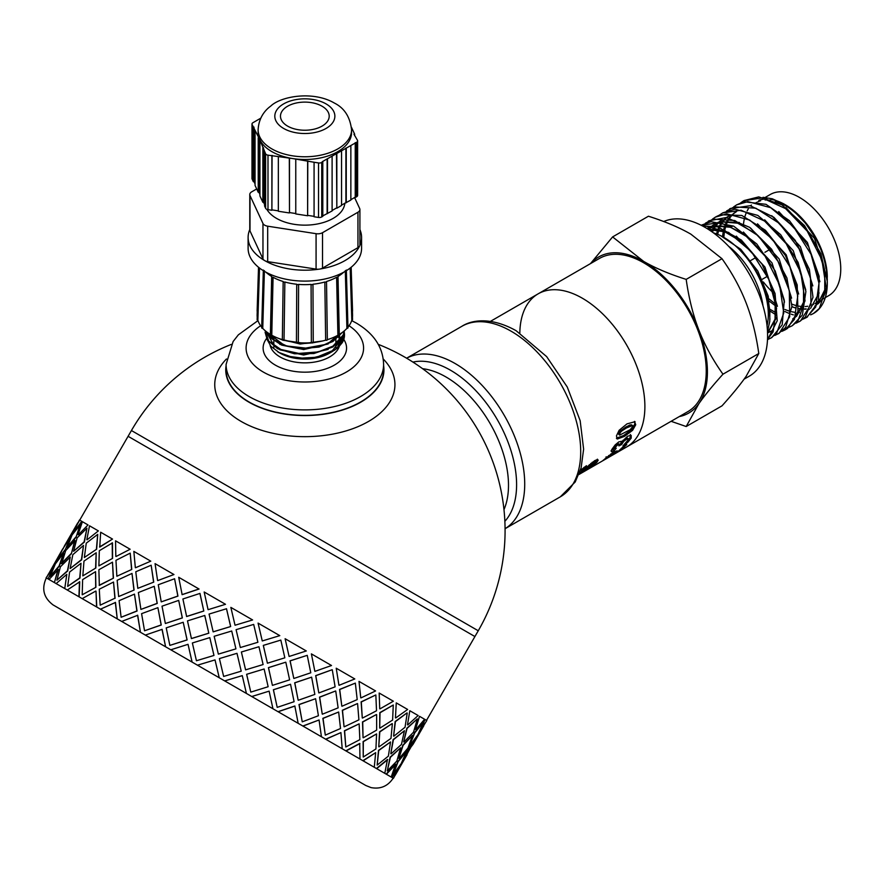 <?xml version="1.0" encoding="UTF-8"?>
<svg xmlns="http://www.w3.org/2000/svg" width="885" height="885" viewBox="0 0 885 885"><rect width="100%" height="100%" fill="white"/><g stroke="black" fill="none" stroke-linecap="round" stroke-linejoin="round"><path stroke-width="1.33" d="M740.789 202.754L743.699 200.773L762.129 197.908L785.603 208.628L807.22 231.118L821.899 259.902L826.258 287.957L819.366 308.456L813.481 313.478L810.66 314.828A66.242 38.243 -120 0 0 813.581 313.423A66.242 38.243 -120 0 0 827.298 283.1A66.242 38.243 -120 0 0 827.276 281.341L820.882 253.763L804.509 225.564L782.03 204.911L758.766 196.89L744.075 200.563M733.72 206.847L736.619 204.877L747.847 201.603L770.702 207.676L793.546 226.77L811.003 254.216L819.001 283.311L815.749 306.973L806.401 317.56L803.215 319.065M775.791 314.728L770.392 311.299M806.998 317.217L818.481 301.84L819.145 276.275L808.669 246.815L789.453 220.697L766.012 204.324L743.909 201.758L736.619 204.866M726.64 210.94L734.163 206.902L755.801 208.174L779.276 223.352L799.044 248.718L810.483 278.067L810.981 304.252L800.538 320.901L796.135 323.147M799.321 321.653L805.328 317.062L812.994 297.238L809.377 269.394L795.206 240.344L773.789 217.223L750.192 205.718L730.114 208.628M719.56 215.011L722.459 213.042L741.11 210.21L764.596 221.062L786.168 243.652L800.759 272.458L805.007 300.48L798.005 320.857L792.241 325.735L789.088 327.218M792.241 325.735L802.374 315.027L805.903 291.486L798.093 262.336L780.703 234.713L757.814 215.409L734.86 209.181L722.846 212.82M712.469 219.115L715.379 217.135L726.817 213.849L749.706 220.066L772.517 239.282L789.896 266.772L797.783 295.844L794.42 319.43L785.161 329.828L781.975 331.333M785.847 329.441L787.661 328.302L797.949 311.365L797.186 284.937L785.438 255.5L765.414 230.277L741.84 215.464L720.29 214.734L716.297 216.604M705.411 223.186L713.111 219.104L734.804 220.52L758.257 235.83L777.97 261.263L789.309 290.612L789.686 316.741L779.154 333.258L774.895 335.404M778.092 333.91L785.614 327.483L791.931 306.354L786.898 277.956L771.609 249.26L749.617 227.323L726.142 217.533L708.985 220.819M701.23 225.299L720.102 222.511L743.588 233.496L765.116 256.185L779.619 285.025L783.756 312.991L776.643 333.269L771.001 337.993L767.848 339.475M771.709 337.594L782.185 324.883L784.298 300.292L775.149 270.921L756.819 243.994L733.61 226.118L711.031 221.692L701.617 225.078M703.21 226.339L705.788 226.106L728.698 232.467L751.487 251.782L768.788 279.328L776.565 308.389L773.092 331.875L767.505 339.464M767.494 339.774L777.24 320.746L775.061 293.555L762.085 264.25L741.32 240.023L717.691 226.825L702.624 226.018M769.928 319.352L768.246 296.198L757.803 271.031L740.745 249.293L720.589 235.664M767.561 333.258L776.643 317.461M777.439 306.31L764.972 267.082L736.32 236.118M725.224 230.653L708.033 229.171M767.549 332.948L775.039 319.219L775.216 299.141M741.807 241.915L724.76 231.793L708.708 229.602M767.527 332.395L768.346 332.196M769.142 331.963L772.163 330.713M784.508 302.062L772.008 262.911L743.411 232.036M732.205 226.527L712.591 225.797L715.268 223.816M711.197 226.328L707.049 228.551M708.111 227.954L707.126 228.607M768.501 332.517L771.499 331.123M749.075 237.988L730.612 227.268L713.509 225.929M711.772 226.405L707.436 228.33M791.599 298.145L779.143 258.94L750.513 227.965M739.384 222.478L719.671 221.715L722.26 219.779M718.299 222.246L712.226 225.741M711.872 226.427L709.593 228.872M756.144 233.894L737.681 223.175L720.6 221.847M718.874 222.323L714.505 224.237M711.153 226.615L708.752 229.016M798.679 294.03L786.19 254.78L757.516 223.828M718.952 222.334L716.695 224.779M716.164 225.454L715.545 226.306M715.069 227.025L714.151 228.562M713.697 229.392L712.447 232.147M721.596 220.144L719.317 221.659M718.244 222.533L715.854 224.923M715.301 225.575L714.837 226.162M714.328 226.859L713.21 228.562M712.746 229.37L711.64 231.571M794.133 318.047L795.327 317.306M796.423 316.487L804.963 301.088M805.748 289.793L793.259 250.676L764.673 219.801M729.34 215.697L726.751 217.61M726.032 218.252L723.775 220.686M723.233 221.383L722.614 222.223M722.149 222.931L721.22 224.48M720.777 225.31L719.77 227.456M719.439 228.275L719.151 229.049M718.808 230.056L717.658 234.348M792.739 318.854L795.471 316.93M796.677 315.823L803.503 302.216L803.547 282.846M728.676 216.062L726.397 217.566M725.335 218.429L722.912 220.841M722.359 221.504L721.906 222.08M721.408 222.766L720.29 224.48M719.837 225.277L718.874 227.168M718.509 227.965L718.133 228.883M717.757 229.857L716.54 233.905M770.315 309.496L775.968 312.726M812.839 285.899L800.383 246.683L771.742 215.697M736.552 211.526L733.809 213.528M733.112 214.159L730.833 216.615M730.302 217.29L729.705 218.13M729.229 218.838L728.311 220.376M727.868 221.217L726.862 223.374M726.53 224.182L726.231 224.967M725.888 225.974L724.915 229.447M724.461 231.671L723.819 237.136M735.745 211.969L733.466 213.484M732.393 214.358L730.003 216.759M729.45 217.411L728.997 217.987M728.488 218.684L727.381 220.376M726.917 221.184L725.943 223.086M725.589 223.872L725.202 224.801M724.826 225.775L723.83 228.972M723.288 231.273L722.536 236.516M768.844 298.765L775.868 304.385M784.862 309.484L789.188 311.089M791.511 311.719L794.597 312.283M797.673 312.505L799.409 312.46M808.293 309.872L809.487 309.119M810.583 308.312L819.112 292.935M819.908 281.718L807.408 242.49L778.734 211.548M769.331 301.232L776.001 306.21M767.041 325.724A62.735 36.219 -120 0 0 740.137 250.344L747.991 259.073L753.898 267.248L760.923 279.704L764.928 289.24L768.578 302.161L769.85 311.177L769.762 321.432L767.494 331.444M679.293 416.581A90.104 52.027 -120 0 0 698.885 403.648A90.104 52.027 -120 0 0 698.885 330.072A90.104 52.027 -120 0 0 643.705 261.429C655.331 268.144 669.491 274.129 686.185 279.383C688.84 298.201 693.077 315.093 698.885 330.072C704.703 345.062 712.724 359.764 722.968 374.2C712.724 385.561 704.703 395.374 698.885 403.648L686.185 426.526L721.994 405.85C732.238 394.489 740.269 384.665 746.077 376.402L758.788 353.513C756.133 334.707 751.896 317.815 746.077 302.825C740.269 287.846 732.238 273.144 721.994 258.708L690.897 234.182C679.271 227.467 665.111 221.493 648.428 216.228L612.608 236.914L643.705 261.429A90.104 52.027 -120 0 0 590.859 263.398M743.577 223.54A59.406 34.294 60 0 1 744.318 218.938M744.904 216.637A59.406 34.294 60 0 1 745.978 213.495M747.194 210.829A59.406 34.294 60 0 1 748.301 208.926M750.668 205.807A59.406 34.294 60 0 1 751.398 205.043M758.865 200.298A59.406 34.294 60 0 1 767.041 199.036M770.868 199.379A59.406 34.294 60 0 1 784.21 204.147M783.203 203.55L785.294 204.756A59.406 34.294 60 0 1 827.298 277.514L825.959 265.732L821.745 251.34L815.749 238.474L805.361 223.064L794.387 211.626L785.238 204.778L772.384 198.804L763.003 197.311M773.8 293.267A59.406 34.294 60 0 1 763.379 281.983M827.254 280.81L827.298 278.631M791.92 306.675A60.523 34.946 -120 0 0 796.035 307.969M798.469 308.5A60.523 34.946 -120 0 0 801.379 308.876M804.609 308.953A60.523 34.946 -120 0 0 806.18 308.843M816.711 304.661L814.764 306.144A60.523 34.946 -120 0 0 816.612 304.938M817.74 304.042A60.523 34.946 -120 0 0 826.015 289.716M827.276 281.341L827.287 284.229M784.807 311.454L788.623 313.224M791.124 314.164L793.347 314.872M590.505 263.597L612.608 236.914M686.185 426.526L671.095 421.304M826.988 277.547L814.51 238.441L785.957 207.566M758.788 353.513L722.968 374.2M721.994 258.708L686.185 279.383M740.137 250.344A62.735 36.219 -120 0 0 723.941 237.457A62.735 36.219 -120 0 0 713.41 232.843M791.92 306.774L795.991 308.135M798.447 308.699L801.279 309.108M804.542 309.208L805.992 309.108M817.917 303.566L824.743 289.926L824.776 270.522M825.296 297.603L828.659 295.667A58.399 33.718 -120 0 0 828.659 228.23A58.399 33.718 -120 0 0 770.249 194.512L765.215 197.421M791.953 304.163A58.399 33.718 -120 0 0 796.555 305.646M798.768 306.11A58.399 33.718 -120 0 0 802.308 306.531M805.173 306.531A58.399 33.718 -120 0 0 807.751 306.243M811.6 305.203A58.399 33.718 -120 0 0 813.514 304.363M814.897 303.599A58.399 33.718 -120 0 0 817.718 301.519M818.879 300.402A58.399 33.718 -120 0 0 824.599 290.59M825.993 268.664A58.399 33.718 -120 0 0 775.304 201.227M770.47 200.198A58.399 33.718 -120 0 0 765.094 200.01M760.635 200.773A58.399 33.718 -120 0 0 757.892 201.758M756.741 202.322A58.399 33.718 -120 0 0 756.089 202.687M744.097 379.167L749.274 376.169A88.434 51.064 -120 0 0 750.657 276.485A88.434 51.064 -120 0 0 663.717 221.538M586.29 470.267L626.569 447.013A88.434 51.064 -120 0 0 626.569 344.896A88.434 51.064 -120 0 0 538.135 293.842A88.434 51.064 -120 0 1 626.569 344.896A88.434 51.064 -120 0 1 626.569 447.013L687.922 411.591A88.434 51.064 -120 0 0 687.922 309.473A88.434 51.064 -120 0 0 599.488 258.42L538.135 293.842A88.434 51.064 -120 0 0 519.827 332.959M231.394 344.365A200.231 200.231 0 0 0 131.434 430.53L478.254 630.762L474.913 636.547L128.093 436.305L78.046 523.024M578.901 474.526L586.711 470.023M634.556 421.415L634.799 423.981L631.68 429.524L623.659 435.475L616.436 438.186L616.79 438.728M632.487 425.486L630.231 424.844L625.573 427.19L619.146 432.013L618.515 433.429L619.633 435.121L618.703 434.347M634.49 421.393L635.729 424.734L632.587 430.342L624.556 436.316L617.387 439.015L616.436 435.918L619.102 430.32L627 423.871L635.087 421.691M632.532 425.519L626.503 427.909L621.889 430.906L620.075 432.743L619.622 435.11L630.231 429.679L632.731 426.47L631.591 424.778M630.297 434.491L630.33 437.201L627.863 440.42M614.489 448.418L611.048 450.764M618.427 443.639L615.097 445.288L613.924 446.825L614.577 448.463M621.646 441.77L620.827 443.529L621.679 444.502L618.892 445.907L619.201 444.48L617.708 444.878L614.776 447.777L613.924 446.825L613.891 447.677M620.827 443.529L619.124 444.392M621.148 441.25L621.812 441.947L627.553 436.228L631.182 435.387L631.193 438.152L627.808 442.268L622.974 445.896L628.173 439.911L627.222 437.931L627.321 438.96L627.222 437.931L622.774 440.487M613.272 449.912L614.09 450.93L611.867 451.77L611.181 451.262L611.845 449.425L615.208 444.878L618.814 441.892L621.558 441.482M611.214 450.974L611.867 451.77L611.181 451.262M614.732 448.651L614.776 447.777L614.732 448.651L616.259 448.175L614.09 450.93M628.173 439.911L628.084 438.86L626.093 439.557L623.637 441.427L621.679 444.502M617.166 450.896L612.298 452.689M618.67 450.952L623.416 446.516L626.779 444.569L618.925 451.427L611.269 454.624L602.895 460.543L613.062 452.5L616.856 450.919L618.925 451.427M605.384 458.231L605.827 458.972M606.922 456.914L606.833 458.021M612.431 452.877L613.051 453.773M597.375 459.171L594.266 463.065M583.989 467.357L584.742 468.331L579.299 473.32L594.698 460.665L597.331 459.58L598.194 460.2L596.689 462.512L585.439 470.577L593.481 464.359L594.211 462.999L593.404 461.959L592.054 462.39L592.873 463.419L579.044 474.194M597.331 459.58L598.194 460.2L597.685 459.558M580.372 470.433L586.456 465.698L584.742 468.331M593.404 461.959L594.211 462.999L592.873 463.419M226.084 365.693A79.097 45.666 -0 0 0 225.752 370.207A79.097 45.666 -0 0 0 248.917 402.166A79.097 45.666 -0 0 0 334.851 412.133A79.097 45.666 -0 0 0 383.935 370.207A79.097 45.666 -0 0 0 383.603 365.693M226.46 358.989A90.104 52.027 -0 0 0 241.129 421.426A90.104 52.027 -0 0 0 359.41 426.039A90.104 52.027 -0 0 0 383.227 358.989M112.295 538.943L100.658 532.228L99.762 547.118L112.528 539.076L99.518 546.974M99.319 550.713L98.888 565.88L112.583 558.38L112.472 542.892L99.319 550.713M98.877 569.73L99.341 585.416L113.457 578.148L112.484 562.163L98.877 569.73M95.68 587.153L95.558 571.666L95.901 587.275L82.205 594.786L95.901 587.275M95.613 567.838L96.177 552.76L95.846 567.982L82.825 575.881L95.846 567.982M96.41 549.032L97.704 534.374L96.653 549.176L84.352 557.495L96.653 549.176M96.565 606.933L96.011 591.191L96.775 607.044L82.183 598.625L95.79 591.069M114.895 598.249L100.171 605.163L114.895 598.249L113.523 582.042L99.275 589.222L100.171 605.163M78.92 596.744L46.33 577.927C41.352 588.757 43.608 597.773 53.122 604.953L363.547 784.198L55.91 606.579L365.782 785.482L371.047 787.606C380.506 789.343 387.873 786.201 393.15 778.169L391.723 777.34L399.743 766.554L393.438 778.335L386.125 774.109L395.54 764.131L391.225 777.052L376.435 768.512L387.464 759.463L384.787 773.335L362.883 760.691L375.671 752.659L374.278 767.273L345.814 750.834L359.708 743.444L359.974 759.009L325.636 739.185L340.913 732.592L342.207 748.754L302.847 726.021L319.065 719.981L321.432 736.762L278.012 711.684L294.827 705.987L298.156 723.322L251.749 696.517L269.128 691.141L272.945 708.763L224.69 680.897L242.269 675.631L246.417 693.453L79.152 596.877L79.739 581.799L67.282 590.029L78.92 596.744L79.484 581.655M115.083 598.36L113.523 582.042M99.131 585.284L113.457 578.148M113.247 578.027L112.484 562.163M95.558 571.666L82.626 579.62L82.205 594.786M98.888 565.88L112.583 558.38M112.362 558.247L112.24 542.759M96.177 552.76L83.975 561.123L82.825 575.881M97.704 534.374L86.254 543.18L84.352 557.495M117.24 618.869L115.493 602.442L100.47 609.19L117.24 618.869L115.315 602.342M140.438 632.255L137.717 615.274L121.699 621.436L140.438 632.255L137.562 615.186M165.595 646.78L162.121 629.357L145.328 635.087L165.595 646.78L162.01 629.301M192.122 662.102L188.04 644.324L170.805 649.789L192.078 662.068L188.04 644.324M219.248 677.755L215.033 659.911L197.477 665.188L219.237 677.755L215.011 659.9M363.237 757.04L363.104 741.553L376.579 733.919L363.326 741.674L363.237 757.04L375.926 748.953L376.579 733.919M379.687 728.001L379.798 712.646L393.272 705.013L380.019 712.779L379.687 728.001M426.526 720.357L474.913 636.547L128.093 436.305L131.434 430.53M48.1 578.956L53.731 566.787L46.108 577.805L48.1 578.956L53.443 566.621M54.394 582.584L58.333 569.442L49.029 579.487L54.394 582.584L58.045 569.276M64.749 588.558L66.806 574.332L56.142 583.591L64.749 588.558L66.806 574.332M87.095 539.806L98.379 530.9L87.095 539.806M73.599 551.278L84.374 542.085L86.951 528.157L77.095 537.892L73.599 551.278L84.097 541.93L86.951 528.157M70.136 568.557L81.697 559.807L83.489 545.437L72.824 554.685L70.136 568.557L81.431 559.663L83.489 545.437M67.669 586.39L79.971 578.082L81.011 563.269L69.572 572.075L67.669 586.39L79.716 577.938L81.011 563.269M78.356 534.761L88.035 524.938L78.356 534.761M135.516 567.761L150.782 561.156L135.516 567.761M116.853 576.257L131.765 569.453L130.206 553.136L115.957 560.327L116.853 576.257L131.765 569.453M116.035 556.51L130.139 549.242L116.035 556.51M50.711 570.615L58.875 556.477M423.539 718.642L421.946 717.713M387.287 770.923L390.119 757.151L400.628 747.803L390.396 757.306L387.287 770.923L396.867 761.045L400.628 747.803M390.805 753.688L393.117 739.606L404.423 730.722L393.382 739.76L390.805 753.688M393.604 736.032L395.152 721.518L406.956 712.912L395.407 721.662L393.604 736.032M395.451 717.835L396.259 702.889L395.451 717.835M377.176 765.082L378.47 750.414L390.528 741.962L378.714 750.557L377.176 765.082L388.371 756.133L390.528 741.962M378.758 746.73L379.565 731.784L392.11 723.609L379.809 731.928L378.758 746.73M379.731 708.763L379.178 693.032L379.731 708.763M363.049 737.659L362.496 721.928L376.402 714.538L362.706 722.049L363.049 737.659M362.275 717.945L361.113 701.86L375.837 694.946L361.301 701.971L362.275 717.945M360.748 697.8L359 681.373L360.748 697.8M345.803 746.973L344.42 730.767L359.144 723.853L344.619 730.877L345.803 746.973L359.841 739.661L359.144 723.853M344.055 726.696L342.318 710.279L357.407 703.575L342.495 710.378L344.055 726.696M341.82 706.142L339.563 689.415L355.339 683.109L339.718 689.515L341.82 706.142M338.933 685.2L336.223 668.219L338.933 685.2M223.639 676.439L222.777 672.788L223.639 676.439L241.218 671.173L236.981 653.318L219.403 658.584L222.777 672.788M218.363 654.126L235.93 648.86L231.715 631.005L214.159 636.293L218.352 654.115L235.93 648.86L231.693 630.994M213.174 631.857L230.664 626.547L226.516 608.736L209.059 614.068L213.174 631.857M208.13 609.677L225.498 604.3L208.13 609.677M196.437 660.741L213.982 655.453L209.789 637.62L192.366 642.975L196.437 660.741L213.96 655.442L209.789 637.62M191.437 638.583L208.805 633.195L204.789 615.462L187.487 620.883L191.437 638.583M186.635 616.535L203.804 611.037L199.977 593.415L182.907 598.979L186.635 616.535M165.351 623.516L182.365 617.929L178.693 600.395L162.021 606.181L165.351 623.516L182.277 617.885L178.693 600.395M169.854 645.386L187.122 639.943L183.206 622.266L166.214 627.874L169.854 645.386L187.045 639.899L183.206 622.266M144.543 630.773L161.258 625.02L157.895 607.652L141.589 613.659L144.543 630.773L161.147 624.954L157.895 607.652M235.056 625.23L252.612 619.954L235.056 625.23M240.322 647.543L239.459 643.893L240.322 647.543L257.9 642.278L253.674 624.412L250.079 625.496L253.674 624.412M245.576 669.834L241.373 652.002L258.951 646.736L241.384 652.002L245.599 669.856L263.111 664.547L258.951 646.736M250.787 692.114L246.616 674.293L264.128 668.994L246.649 674.315L250.787 692.114L268.144 686.727L264.128 668.994M262.259 640.939L258.066 623.095L262.259 640.939M267.414 663.186L263.299 645.397L280.822 640.087L263.332 645.408L267.414 663.186M272.392 685.322L268.432 667.622L285.744 662.201L268.487 667.655L272.392 685.322M277.204 707.369L273.365 689.736L290.545 684.249L273.432 689.78L277.204 707.369L294.097 701.705L290.545 684.249M289.085 656.427L285.114 638.716L289.085 656.427M293.798 678.408L290.048 660.829L307.239 655.342L290.125 660.874L293.798 678.408M298.168 700.201L294.694 682.789L311.631 677.147L294.793 682.844L298.168 700.201M302.25 721.828L298.986 704.537L315.591 698.707L299.108 704.604L302.25 721.828L318.412 715.744L315.591 698.707M314.85 671.295L311.387 653.882L314.85 671.295M318.799 692.844L315.68 675.631L332.152 669.724L315.79 675.697L318.799 692.844M322.251 714.106L319.529 697.126L335.603 690.986L319.673 697.203L322.251 714.106M325.304 735.136L322.87 718.321L338.656 712.016L323.036 718.41L325.304 735.136L340.515 728.51L338.656 712.016M407.487 724.782L409.81 710.71L407.487 724.782M403.693 741.862L406.812 728.244L417.322 718.897L407.078 728.399L403.693 741.862M398.881 758.345L402.808 745.203L412.51 735.391L403.084 745.369L398.881 758.345M393.305 774.397L397.785 761.576L406.658 751.276L398.073 761.742L393.305 774.397L401.204 763.545L406.658 751.276M415.563 729.45L419.501 716.308L415.563 729.45M409.7 745.336L414.479 732.669L423.34 722.381L414.755 732.835L409.7 745.336M402.786 760.602L408.405 748.433L416.426 737.647L408.693 748.599L402.786 760.602M399.721 766.543L416.426 737.647M419.479 731.707L425.088 719.538L419.479 731.707M416.415 737.647L419.744 731.862M426.448 720.324L424.468 719.173M65.07 550.216L70.125 537.715L62.802 548.899L56.773 560.836L65.07 550.216L70.125 537.715M67.404 541.708L75.557 527.571M50.213 576.312L59.35 566.179L63.565 553.191L55.379 563.889L50.213 576.312L59.063 566.013L63.565 553.191M73.754 532.106L81.763 521.309L73.754 532.106M67.183 547.583L76.033 537.272L80.535 524.451L72.061 534.982L67.183 547.583M61.662 563.656L71.353 553.833L75.015 540.536L65.711 550.581L61.662 563.656M56.917 580.184L67.68 570.991L70.258 557.063L60.412 566.787L56.917 580.184L67.415 570.836L70.258 557.063M118.645 596.556L134.1 590.063L131.998 573.436L117.163 580.283L118.645 596.556L134.1 590.063M137.806 588.348L153.736 582.131L151.158 565.227L135.781 571.765L137.806 588.348L153.736 582.131M157.74 580.593L173.947 574.531L157.74 580.593M182.144 594.676L199.059 589.034L178.704 577.285L182.144 594.676M121.123 617.254L137.053 611.037L134.476 594.134L119.088 600.672L121.123 617.254L136.898 610.949L134.476 594.134M140.903 609.411L157.253 603.437L154.255 586.29L138.381 592.541L140.903 609.411L157.121 603.36L154.255 586.29M161.236 601.877L177.951 596.114L174.577 578.757L158.271 584.753L161.236 601.877L177.841 596.047L174.577 578.757M98.124 530.757L89.518 525.79L86.83 539.651M153.592 582.053L151.158 565.227M133.923 589.963L131.998 573.436M87.759 524.772L82.394 521.685L78.068 534.595M71.353 553.833L74.738 540.381M76.033 537.272L80.247 524.296M61.386 563.502L71.077 553.678M66.895 547.417L75.756 537.106M131.577 569.343L130.206 553.136M81.475 521.143L79.484 519.993L73.466 531.94M71.851 534.861L77.758 522.858L64.406 545.979L71.563 534.695M56.773 560.836L64.793 550.05M55.169 563.767L61.364 551.919M63.012 549.021L64.428 545.99M47.879 574.973L54.881 563.601M62.724 548.855L46.33 577.927M423.782 725.777L413.162 744.174L424.844 723.244M413.162 744.174L411.492 746.365M407.089 754.684L396.469 773.081L408.151 752.139M409.987 745.502L417.897 734.65L423.34 722.381M395.075 775.426L396.469 773.081M399.157 758.511L407.908 748.146L412.51 735.391M403.969 742.017L413.549 732.138L417.322 718.897M399.743 766.554L392.011 777.506M419.767 731.873L426.813 720.523L425.375 719.704M415.839 729.605L424.59 719.251L419.778 716.463M391.07 753.843L401.469 744.429L404.423 730.722M393.858 736.187L405.053 727.238L407.211 713.067M395.816 764.297L386.402 774.264M379.012 746.874L390.971 738.367L392.354 723.753M379.919 728.134L392.608 720.047L393.272 705.013M387.73 759.618L376.7 768.667M363.27 737.791L376.656 730.103L376.623 714.671M362.485 718.067L376.523 710.766L375.837 694.946M375.671 752.659L363.127 760.823M344.243 726.806L358.901 719.848L357.595 703.686M341.986 706.241L357.197 699.604L355.339 683.109M407.753 724.937L418.151 715.534L410.065 710.865M359.93 743.577L346.024 750.956M395.695 717.978L407.653 709.46L396.491 703.022M379.953 708.885L393.349 701.208L379.388 693.154M360.936 697.911L375.583 690.953L359.177 681.483M322.405 714.195L338.125 707.856L335.747 691.074M318.932 692.922L335.105 686.848L332.284 669.801M340.913 732.592L325.802 739.285M298.278 700.267L314.839 694.415L311.631 677.147M293.886 678.463L310.779 672.799L307.239 655.342M319.065 719.981L302.98 726.109M272.469 685.366L289.627 679.857L285.811 662.245M267.469 663.208L284.837 657.82L280.822 640.087M294.937 706.053L278.111 711.739M339.088 685.3L354.808 678.95L336.355 668.297M269.128 691.141L251.794 696.55M314.96 671.361L331.521 665.509L311.487 653.938M289.152 656.46L306.31 650.962L285.169 638.749M262.292 640.95L279.793 635.64L258.066 623.106M250.079 625.496L236.085 629.678L239.459 643.893M252.612 619.954L230.852 607.387L235.034 625.219M213.13 631.835L230.642 626.536L226.471 608.714M242.269 675.631L224.702 680.908M236.992 653.318L233.397 654.391M225.443 604.267L204.169 591.988L208.064 609.643M208.805 633.195L204.723 615.429M203.804 611.037L199.888 593.37M191.37 638.55L208.76 633.173M186.547 616.491L203.738 611.004M157.585 580.505L155.063 563.634L173.814 574.453M182.033 594.62L198.959 588.979M135.339 567.661L133.845 551.377L150.616 561.068M115.813 556.388L115.559 540.823L129.94 549.131M265.799 331.233L269.195 336.997L281.684 345.117L299.694 348.812L318.943 347.075L332.882 341.499L342.285 332.461M279.251 338.634L282.459 339.962M283.377 340.294L304.96 343.435L311.951 342.904M312.925 342.772L317.638 341.92M341.367 333.114L338.524 336.422L332.882 340.714L324.463 344.663L305.668 348.093L286.674 345.98L272.071 338.955L266.208 331.554M265.19 332.45L267.204 339.74L277.613 348.745L294.528 353.779L313.909 353.535L332.882 346.953L342.052 338.302L344.486 330.724M344.42 330.769L343.424 334.807L332.882 346.168L318.202 351.92L298.787 353.425L280.844 349.453L268.697 341.079L265.246 330.758M269.007 336.001L269.04 333.601M328.169 349.409L303.655 355.018L279.771 349.774M274.306 346.035L269.062 336.842M284.173 345.227L270.622 335.05M328.169 343.955L303.677 349.575L279.793 344.331M274.317 340.592L269.659 333.999M337.296 335.581L330.182 341.743M322.483 340.979L300.192 344.044L279.771 338.878M338.28 335.271L334.298 339.807M267.513 340.238L270.921 346.323L279.151 352.551L290.225 356.544L302.05 358.093L314.651 357.374L325.215 354.752L334.453 350.261L338.535 347.075L342.218 342.705A39.659 22.899 -0 0 0 344.497 335.039A39.659 22.899 -0 0 0 344.276 332.594M343.092 336.366L340.946 342.738L337.594 347.174A37.048 21.384 180 0 1 331.809 351.843M332.672 351.356L331.034 352.307A37.048 21.384 180 0 1 278.642 352.307A37.048 21.384 180 0 1 278.244 352.064M340.913 339.973L337.594 347.174A37.048 21.384 180 0 0 341.787 338.723M344.309 332.395L344.497 334.751L342.218 342.705M226.084 364.432A78.765 45.467 180 0 0 274.704 406.436A78.765 45.467 180 0 0 360.527 396.58A78.765 45.467 180 0 0 383.603 364.432L383.603 369.875A78.765 45.467 180 0 1 360.527 402.033A78.765 45.467 180 0 1 274.704 411.89A78.765 45.467 180 0 1 226.084 369.875L226.084 364.432L233.12 341.51L238.353 334.829L257.989 320.613M321.742 162.442A3.341 1.925 180 0 1 318.523 162.94L318.523 217.445A3.341 1.925 -0 0 0 321.742 216.936L321.742 162.442L322.405 161.612L356.655 142.242L356.655 196.736A3.341 1.925 -0 0 0 357.628 195.375L357.628 140.881A3.341 1.925 180 0 1 356.655 142.242M318.523 217.445L314.075 216.759L314.075 162.254L318.523 162.94M354.631 135.626L354.631 134.133L353.978 134.232L357.518 140.383A3.341 1.925 180 0 1 357.628 140.881M354.631 134.133L351.445 127.285M351.566 129.796C350.095 116.964 344.387 108.059 334.419 103.08C313.168 90.591 280.899 96.199 270.71 106.111C266.971 108.822 258.851 115.88 258.121 129.796A46.717 26.97 180 0 0 286.961 154.72A46.717 26.97 180 0 0 337.882 148.868A46.717 26.97 180 0 0 351.566 129.796L351.566 132.518A46.717 26.97 180 0 1 337.882 151.6A46.717 26.97 180 0 1 292.802 158.581L314.075 162.254M267.989 155.163A3.341 1.925 180 0 1 265.622 153.802L265.622 208.296A3.341 1.925 -0 0 0 267.989 209.668L267.989 155.163L292.802 158.581A46.717 26.97 180 0 1 259.692 139.476L265.622 153.802M265.622 208.296L264.582 206.039L264.582 151.545M251.993 124.044L251.993 178.538A3.341 1.925 -0 0 0 252.114 179.035L252.114 124.542A3.341 1.925 180 0 1 251.993 124.044A3.341 1.925 180 0 1 252.977 122.683L260.732 118.203M252.114 124.542L259.692 139.476A46.717 26.97 180 0 1 258.121 132.518L258.121 129.796M356.655 196.736L355.571 197.355L355.571 142.861M357.949 247.656A6.671 3.85 180 0 0 359.443 246.34A6.671 3.85 -0 0 0 359.83 245.51A6.671 3.85 180 0 0 359.907 244.935L359.907 209.513A6.671 3.85 180 0 1 357.949 212.234L357.949 247.656L322.527 268.111A6.671 3.85 180 0 1 320.248 268.974A6.671 3.85 -0 0 1 318.799 269.195A6.671 3.85 180 0 1 316.078 269.106L267.69 261.628A6.671 3.85 180 0 1 265.257 260.909A6.671 3.85 0 0 1 264.195 260.301A6.671 3.85 180 0 1 262.967 258.896L250.001 230.963A6.671 3.85 180 0 1 249.78 229.967L249.78 194.545A6.671 3.85 180 0 1 251.727 191.813L256.683 188.959M354.586 197.543L359.675 208.517A6.671 3.85 180 0 1 359.907 209.513M322.527 268.111L322.527 232.689L357.949 212.234M250.001 230.963L250.001 195.541A6.671 3.85 180 0 1 249.78 194.545M250.001 195.541L262.967 223.474L262.967 258.896M267.69 261.628L267.69 226.195A6.671 3.85 180 0 1 262.967 223.474M267.69 226.195L316.078 233.684L316.078 269.106M322.527 232.689A6.671 3.85 180 0 1 316.078 233.684M344.84 203.163A40.046 23.121 180 0 1 333.158 218.374A40.046 23.121 180 0 1 266.85 209.347M359.907 229.558A56.728 32.756 180 0 1 361.578 237.445A56.728 32.756 180 0 1 359.83 245.51M359.443 246.34A56.728 32.756 180 0 1 344.962 260.61A56.728 32.756 180 0 1 320.248 268.974M318.799 269.195A56.728 32.756 180 0 1 265.257 260.909M264.195 260.301A56.728 32.756 180 0 1 248.11 237.445A56.728 32.756 180 0 1 249.78 229.558M332.107 156.446L332.107 210.94L322.793 215.896M327.129 213.385L327.129 158.891M321.742 216.936L322.793 216.338L322.793 161.833M307.626 161.269L307.626 215.763L307.792 160.893M307.792 215.387L314.075 216.36M307.626 215.763L295.767 213.938L295.767 159.444M289.318 158.448L289.483 212.577L289.483 158.072M289.483 212.577L295.767 213.539M289.318 212.942L278.344 211.261L278.344 156.756M271.894 155.771L271.894 210.265L272.071 155.395M272.071 209.889L278.344 210.862M271.894 210.265L267.989 209.668M264.582 204.546L263.509 202.211L263.509 147.718M263.509 202.211L262.856 202.311L262.856 147.817M262.856 202.311L259.936 195.983L259.936 141.489M259.936 194.49L258.863 192.167L258.863 137.662M258.863 192.167L258.221 192.266L258.221 137.761M258.221 192.266L255.057 185.419L255.057 130.914M255.057 183.914L253.984 181.591L253.984 127.097M253.984 181.591L253.331 181.691L253.331 127.197M252.114 179.035L253.331 181.691M350.858 199.689L355.239 197.167L355.239 142.662M341.544 205.066L350.858 200.087L350.858 145.594M346.256 202.754L346.256 148.26M345.902 202.554L345.902 148.049M336.831 153.713L336.831 208.207L341.544 205.486L341.544 150.981M336.831 208.207L336.466 153.503M336.466 207.997L332.107 210.508M327.505 213.606L327.505 159.112M322.063 126.112A24.36 14.06 180 0 1 295.513 129.166A24.36 14.06 180 0 1 280.479 116.167A24.36 14.06 180 0 1 304.838 102.107A24.36 14.06 180 0 1 329.198 116.167A24.36 14.06 180 0 1 322.063 126.112M361.578 237.445L361.578 248.353A56.728 32.756 180 0 1 344.962 271.507A56.728 32.756 180 0 1 283.134 278.609A56.728 32.756 180 0 1 248.11 248.353L248.11 237.445M351.035 267.37L352.551 314.872A47.724 27.557 180 0 1 352.473 317.095M352.119 319.153A1.062 0.62 180 0 1 351.821 320.226A47.724 27.557 180 0 1 347.971 327.173M347.783 327.395A1.062 0.62 180 0 1 346.92 328.379A47.724 27.557 180 0 1 339.298 334.441M271.728 276.496A1.062 0.62 0 0 0 273.067 277.27A45.887 26.495 180 0 0 283.167 281.507A1.062 0.62 -0 0 0 284.859 282.005A45.887 26.495 180 0 0 296.729 284.229A1.062 0.62 -0 0 0 298.599 284.406A45.887 26.495 180 0 0 311.077 284.406A1.062 0.62 -0 0 0 312.958 284.229A45.887 26.495 180 0 0 324.828 282.005A1.062 0.62 -0 0 0 326.51 281.507A45.887 26.495 180 0 0 336.61 277.27A1.062 0.62 -0 0 0 337.948 276.496L339.254 334.475A1.062 0.62 180 0 1 337.904 335.249A47.724 27.557 180 0 1 327.35 339.674A1.062 0.62 180 0 1 325.658 340.172A47.724 27.557 180 0 1 313.246 342.506A1.062 0.62 180 0 1 311.365 342.672A47.724 27.557 180 0 1 298.311 342.672A1.062 0.62 180 0 1 296.442 342.506A47.724 27.557 180 0 1 284.03 340.172A1.062 0.62 180 0 1 282.337 339.674A47.724 27.557 180 0 1 271.772 335.249A1.062 0.62 180 0 1 270.434 334.475L271.728 276.496A45.887 26.495 180 0 1 265.887 272.16M270.39 334.441A47.724 27.557 180 0 1 262.757 328.379A1.062 0.62 180 0 1 261.894 327.395M261.717 327.173A47.724 27.557 180 0 1 257.867 320.226A1.062 0.62 180 0 1 257.126 319.629M257.214 317.095A47.724 27.557 180 0 1 257.126 314.872L258.652 267.37M257.867 320.226L259.515 268.044M262.757 328.379L264.394 270.666M271.772 335.249L273.067 277.27M343.789 272.16A45.887 26.495 180 0 1 337.948 276.496M283.167 281.507L282.337 339.674M284.03 340.172L284.859 282.005M296.729 284.229L296.442 342.506M298.311 342.672L298.599 284.406M311.077 284.406L311.365 342.672M313.246 342.506L312.958 284.229M324.828 282.005L325.658 340.172M327.35 339.674L326.51 281.507M336.61 277.27L337.904 335.249M345.283 270.666L346.92 328.379M350.172 268.044L351.821 320.226M762.992 305.834A59.406 34.294 -120 0 0 728.609 246.284M412.93 362.087A93.445 53.952 60 0 1 450.531 370.24A93.445 53.952 60 0 1 509.052 444.912A93.445 53.952 60 0 1 504.859 521.32M422.61 368.702A88.434 51.064 60 0 1 445.963 376.966A88.434 51.064 60 0 1 503.974 509.627M406.635 358.215A98.445 56.839 60 0 1 455.1 363.514A98.445 56.839 60 0 1 524.716 484.084A98.445 56.839 60 0 1 505.07 528.71L560.316 496.828A98.445 56.839 60 0 0 580.704 451.759A98.445 56.839 60 0 0 511.087 331.189A98.445 56.839 60 0 0 461.859 326.311C472.015 319.706 491.352 316.885 516.099 330.691L546.664 356.633L567.252 386.988L580.162 420.685L583.624 449.171L581.113 467.911L575.206 481.993L560.316 496.828M623.659 435.475L624.556 436.316M631.68 429.524L632.587 430.342M634.799 423.981L635.729 424.734M619.146 432.013L620.075 432.743M620.96 430.187L621.889 430.906M625.573 427.19L626.503 427.909M630.231 424.844L631.16 425.563M618.515 433.429L619.445 434.181M627.067 441.361L627.808 442.268M630.33 437.201L631.193 438.152M615.097 445.288L615.96 446.228M616.845 443.949L617.708 444.878M621.259 442.4L622.122 443.352M622.797 440.52L623.637 441.427M625.219 438.628L626.093 439.557M608.648 455.532L609.024 456.085M610.805 453.95L611.269 454.624M613.57 452.523L614.301 453.64M615.473 451.837L616.159 452.976M595.904 461.45L596.689 462.512M581.467 469.415L582.098 470.245M586.799 467.236L587.463 468.154M589.255 464.791L589.985 465.742M590.793 463.419L591.523 464.348M339.22 334.895A35.046 20.233 180 0 1 339.409 335.515M339.574 336.112A35.046 20.233 180 0 1 339.718 336.853M339.818 337.639A35.046 20.233 180 0 1 339.884 338.811L339.729 340.614M330.304 352.717A35.046 20.233 180 0 1 329.618 353.126A35.046 20.233 180 0 1 279.372 352.717M339.287 346.356A35.046 20.233 180 0 1 329.618 356.932A35.046 20.233 180 0 1 293.632 361.799A35.046 20.233 180 0 1 270.113 345.338M338.568 337.152A35.046 20.233 180 0 1 339.066 338.291M343.767 339.42A41.717 24.083 180 0 1 304.009 372.165A41.717 24.083 180 0 1 266.54 338.535M349.055 325.757A58.731 33.907 180 0 1 345.438 372.585A58.731 33.907 180 0 1 264.239 372.585A58.731 33.907 180 0 1 260.632 325.757M326.078 103.91A30.035 17.346 180 0 1 312.615 132.927A30.035 17.346 180 0 1 275.832 111.687A30.035 17.346 180 0 1 326.078 103.91M807.419 316.974L806.401 317.56M730.556 208.373L729.539 208.96M716.396 216.548L715.379 217.135M786.179 329.242L785.161 329.828M709.316 220.63L708.299 221.217M772.019 337.417L771.012 338.004M770.16 249.282L764.906 252.314M756 257.458L750.745 260.489M767.395 276.308L762.173 279.328M824.632 297.98L821.645 299.705M819.93 300.701L818.581 301.475M817.563 302.073L814.886 303.61M406.624 358.204L461.859 326.311M613.781 447.6L614.633 448.584M627.443 438.053L628.295 438.982M606.048 456.903L606.767 458.021M538.135 293.842L490.467 321.355M478.254 630.762A200.231 200.231 0 0 0 378.282 344.365M278.642 352.307L277.757 351.787M273.808 336.311L273.808 339.055M273.808 341.024L273.808 344.497M273.808 346.466L273.808 347.716M335.88 336.311L335.88 337.229M335.88 339.464L335.88 342.683M335.88 344.907L335.88 347.716M265.179 332.019L265.179 332.804M339.486 341.654L332.395 350.692L317.438 356.876M351.699 320.613L356.389 323.113C374.034 333.645 383.105 347.418 383.603 364.432M257.126 311.089L258.52 267.259M257.126 319.618L258.774 267.469M261.695 327.738L263.332 270.036M271.673 276.673L270.379 334.652M338.004 276.673L339.298 334.652M347.982 327.738L346.345 270.036M352.551 319.618L350.902 267.469M352.551 311.089L351.157 267.259"/></g></svg>
